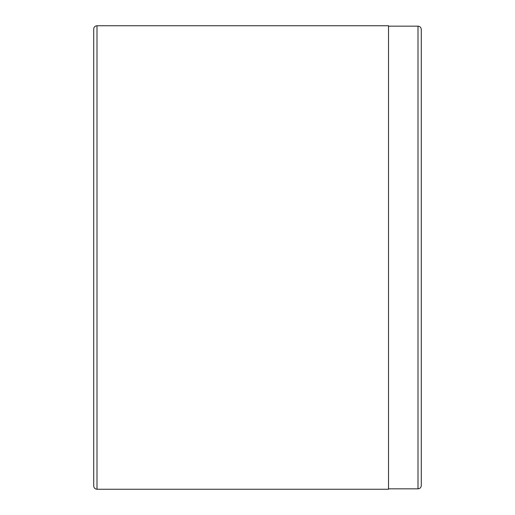 <?xml version="1.0" encoding="UTF-8"?>
<svg xmlns="http://www.w3.org/2000/svg" width="515" height="515" viewBox="0 0 515 515"><rect width="100%" height="100%" fill="white"/><g stroke="black" fill="none" stroke-linecap="round" stroke-linejoin="round"><path stroke-width="0.77" d="M96.994 489.25L388.522 489.25L388.522 25.75L96.994 25.75C95.024 25.924 93.93 27.018 93.717 29.027L93.717 485.973C93.93 487.982 95.024 489.076 96.994 489.25L96.994 25.75M93.717 249.311L93.717 265.689M421.283 449.833L421.283 453.4M421.283 412.56L421.283 448.552M418.006 26.162L418.006 488.838C419.976 488.664 421.07 487.57 421.283 485.568L421.283 29.432C421.09 27.443 419.995 26.355 418.006 26.162L388.522 26.162M421.283 458.44L421.283 460.861M418.006 488.838L388.522 488.838"/></g></svg>
